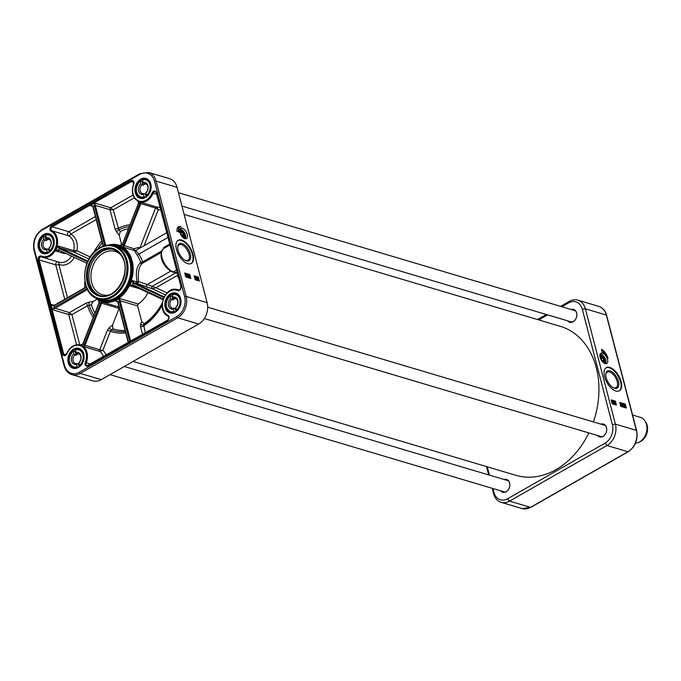 <?xml version="1.0" encoding="UTF-8"?>
<svg xmlns="http://www.w3.org/2000/svg" width="681" height="681" viewBox="0 0 681 681"><rect width="100%" height="100%" fill="white"/><g stroke="black" fill="none" stroke-linecap="round" stroke-linejoin="round"><path stroke-width="1.02" d="M133.136 361.449L515.934 475.329A77.736 59.111 -73.4 0 0 588.852 432.92M593.398 421.914A77.736 59.111 -73.4 0 0 560.267 326.318L184.125 214.413M632.572 415.027L640.319 417.334A13.322 10.13 106.6 0 1 645.009 420.977A13.322 10.13 106.6 0 1 638.642 442.378A13.322 10.13 106.6 0 1 635.509 443.178M645.009 420.977L645.835 422.263A12.139 9.236 106.6 0 1 640.029 441.756L638.642 442.378M492.201 488.311L493.597 493.665A16.284 12.386 -73.4 0 0 501.131 502.323A16.284 12.386 -73.4 0 0 509.533 501.131L606.984 445.493A16.284 12.386 -73.4 0 0 615.411 424.127L585.371 308.799A16.284 12.386 -73.4 0 0 577.828 300.142A16.284 12.386 -73.4 0 0 569.435 301.342L560.608 306.382M486.54 466.587L488.711 474.912M615.93 391.039A13.322 6.776 -119.7 0 1 605.554 379.7A13.322 6.776 -119.7 0 1 606.252 367.672A13.322 6.776 -119.7 0 1 618.74 375.886A13.322 6.776 -119.7 0 1 619.463 390.809A13.322 6.776 -119.7 0 1 615.93 391.039M619.182 390.962A13.322 6.776 60.3 0 0 618.186 376.201A13.322 6.776 60.3 0 0 605.979 367.842M599.935 355.516A4.444 2.256 -119.7 0 1 601.093 355.456A4.444 2.256 -119.7 0 1 601.263 355.508A4.444 2.256 -119.7 0 1 605.017 362.096A4.444 2.256 -119.7 0 1 604.345 363.237A4.444 2.256 60.3 0 0 604.592 359.21A4.444 2.256 60.3 0 0 601.136 355.431A4.444 2.256 60.3 0 0 599.952 355.508A4.444 2.256 60.3 0 0 599.884 355.55M605.188 363.663A5.925 3.013 -119.7 0 1 600.574 358.623A5.925 3.013 -119.7 0 1 600.88 353.277A5.925 3.013 -119.7 0 1 606.43 356.929A5.925 3.013 -119.7 0 1 606.754 363.56A5.925 3.013 -119.7 0 1 605.188 363.663M605.775 363.765A5.925 3.013 60.3 0 0 604.771 357.874A5.925 3.013 60.3 0 0 600.208 354.018M571.529 309.625A6.478 4.929 106.6 0 1 573.598 309.659A6.478 4.929 106.6 0 1 576.475 317.278A6.478 4.929 106.6 0 1 569.903 322.079A6.478 4.929 106.6 0 1 568.15 320.981M567.639 320.828A6.699 5.09 -73.4 0 0 576.501 317.286A6.699 5.09 -73.4 0 0 571.018 309.472M504.502 479.611A6.478 4.929 106.6 0 1 506.57 479.645A6.478 4.929 106.6 0 1 509.448 487.264A6.478 4.929 106.6 0 1 502.876 492.065A6.478 4.929 106.6 0 1 501.122 490.967M500.62 490.814A6.699 5.09 -73.4 0 0 509.473 487.264A6.699 5.09 -73.4 0 0 503.991 479.458M601.4 424.297A6.478 4.929 106.6 0 1 603.468 424.331A6.478 4.929 106.6 0 1 606.345 431.941A6.478 4.929 106.6 0 1 599.774 436.751A6.478 4.929 106.6 0 1 598.02 435.644M597.509 435.5A6.699 5.09 -73.4 0 0 606.362 431.95A6.699 5.09 -73.4 0 0 600.889 424.144M619.753 402.445L625.286 404.097L626.307 408.021L620.774 406.378L619.753 402.445M611.223 399.909L615.377 401.143L616.399 405.076L612.253 403.842L611.223 399.909M607.997 358.453A7.406 3.763 60.3 0 0 602.115 351.864L601.434 349.242A8.887 4.512 -119.7 0 1 607.997 358.453M546.375 314.503L537.53 319.551M561.825 306.739L568.558 302.892A14.063 10.692 106.6 0 1 582.323 309.336L612.364 424.663A14.063 10.692 106.6 0 1 605.086 443.118L507.643 498.747A14.063 10.692 106.6 0 1 493.878 492.303L492.891 488.515M538.748 319.917L547.592 314.869M489.401 475.117L487.23 466.791M606.899 356.231A8.887 4.512 60.3 0 0 601.527 349.617M616.05 404.974L615.096 401.305L611.291 400.173M621.31 405.663L620.74 404.139M625.958 407.919L625.005 404.25L619.821 402.709M613.07 403.229L612.134 401.756L612.415 401.22L613.309 401.918L612.926 403.186L612.355 401.637M612.279 401.671L612.415 401.22M613.87 403.492L613.598 401.543M614.875 402.428L614.168 402.267L614.824 403.756L613.99 402.224L614.296 401.747L614.875 402.428L614.117 402.071M615.105 403.365L614.602 403.876L614.066 401.875L613.768 402.343M624.256 406.046L624.366 405.28L623.907 405.833M624.588 406.77L624.639 405.595M622.383 405.987L621.813 404.463M621.404 405.076L621.208 405.944L620.689 403.944M620.91 403.816L621.43 405.825L620.646 403.935M624.298 406.736L623.719 405.782L624.111 404.965L623.719 405.782L624.332 404.837L625.269 406.046L624.869 406.872L624.171 406.591L624.332 404.837M625.269 406.046L624.869 406.872L625.047 406.174L624.647 406.991L624.162 406.659M623.302 406.387L623.873 406.021L623.575 406.455L622.996 405.782L623.362 404.786L622.621 404.352L623.541 404.625L623.524 406.259M623.873 406.021L623.353 406.583L623.651 406.148L623.353 406.583L622.774 405.91L623.141 404.914L622.511 404.727M622.477 405.399L622.281 406.268L621.762 404.259M621.983 404.131L622.502 406.14L621.719 404.25M612.764 401.96L613.002 402.846L612.764 401.96M613.785 402.335L614.296 401.747M622.519 405.221L622.034 404.335L622.298 405.348M621.966 405.059L621.889 404.42M624.341 406.216L624.4 405.059L624.341 406.216M624.128 405.706L624.179 405.186M624.451 406.378L624.869 405.467L624.809 406.642L624.451 406.378M624.86 406.123L624.809 406.642M621.447 404.897L620.961 404.012L621.225 405.025M620.893 404.735L620.817 404.097M605.792 374.593A8.93 4.537 -119.7 0 1 607.214 372.184A8.93 4.537 -119.7 0 1 609.58 372.03A8.93 4.537 -119.7 0 1 616.535 379.632A8.93 4.537 -119.7 0 1 616.067 387.685A8.93 4.537 -119.7 0 1 613.7 387.838A8.93 4.537 -119.7 0 1 613.266 387.685M610.04 370.873A9.815 4.988 60.3 0 0 605.818 374.133A9.815 4.988 60.3 0 0 613.675 387.898A9.815 4.988 60.3 0 0 618.561 381.99A9.815 4.988 60.3 0 0 610.04 370.873M600.804 359.134A2.741 1.396 -119.7 0 1 601.995 356.912A2.741 1.396 -119.7 0 1 604.192 360.751A2.741 1.396 -119.7 0 1 601.774 360.777A2.741 1.396 -119.7 0 1 601.663 360.649M603.298 361.151L601.91 360.436L600.982 358.529L601.459 357.329L602.855 358.036L603.775 359.951L603.298 361.151M602.583 361.832A2.962 1.507 60.3 0 0 603.681 361.909A2.962 1.507 60.3 0 0 604.166 360.973A2.962 1.507 60.3 0 0 604.175 360.853M601.902 356.87A2.962 1.507 60.3 0 0 601.8 356.818A2.962 1.507 60.3 0 0 600.744 356.759A2.962 1.507 60.3 0 0 600.25 357.746M602.855 358.036L601.204 358.981M603.775 359.951L602.438 360.709M603.017 362.275A3.26 1.651 60.3 0 0 603.596 358.546A3.26 1.651 60.3 0 0 600.089 357.142M600.114 357.253A3.039 1.541 -119.7 0 1 600.489 356.827A3.039 1.541 -119.7 0 1 600.829 356.716M603.766 361.849A3.039 1.541 -119.7 0 1 603.494 362.096A3.039 1.541 -119.7 0 1 602.94 362.198M177.681 247.229A8.93 4.537 -119.7 0 1 179.103 244.82A8.93 4.537 -119.7 0 1 181.469 244.666A8.93 4.537 -119.7 0 1 188.416 252.268A8.93 4.537 -119.7 0 1 187.947 260.321A8.93 4.537 -119.7 0 1 185.581 260.474A8.93 4.537 -119.7 0 1 185.155 260.321M186.449 260.883A9.815 4.988 60.3 0 0 190.569 255.29A9.815 4.988 60.3 0 0 183.836 244.436A9.815 4.988 60.3 0 0 177.707 246.769A9.815 4.988 60.3 0 0 185.564 260.534A9.815 4.988 60.3 0 0 186.449 260.883M191.063 263.598A13.322 6.776 60.3 0 0 191.378 251.451A13.322 6.776 60.3 0 0 181.12 240.402A13.322 6.776 60.3 0 0 177.869 240.478M181.674 240.078A13.322 6.776 -119.7 0 1 192.051 251.417A13.322 6.776 -119.7 0 1 191.352 263.445A13.322 6.776 -119.7 0 1 178.865 255.23A13.322 6.776 -119.7 0 1 178.133 240.308A13.322 6.776 -119.7 0 1 181.674 240.078M148.569 172.438L169.535 178.677A16.284 12.386 106.6 0 1 177.069 187.335L207.109 302.653A16.284 12.386 106.6 0 1 198.682 324.028L101.239 379.657A16.284 12.386 106.6 0 1 92.837 380.858L71.871 374.618A16.284 12.386 -73.4 0 0 80.273 373.418L177.715 317.789A1.107 0.562 -119.7 0 1 176.771 316.597L79.319 372.235A15.178 11.543 106.6 0 1 64.474 365.28L34.433 249.953A15.178 11.543 106.6 0 1 42.282 230.042L139.733 174.413A15.178 11.543 106.6 0 1 154.578 181.367A1.107 0.451 -14.6 0 1 156.102 181.095A16.284 12.386 -73.4 0 0 148.569 172.438L139.877 173.655A1.107 0.562 -119.7 0 1 140.167 173.638M190.816 278.469L185.751 276.963L184.73 273.03L189.795 274.537L190.816 278.469M199.346 281.006L195.2 279.772L194.17 275.839L198.324 277.073L199.346 281.006M180.95 226.688A7.406 3.763 60.3 0 0 179.869 226.952A7.406 3.763 60.3 0 0 178.933 232.017L177.094 231.463A8.887 4.512 -119.7 0 1 178.499 226.807A8.887 4.512 -119.7 0 1 180.95 226.688M182.176 228.144A5.925 3.013 -119.7 0 1 186.79 233.183A5.925 3.013 -119.7 0 1 186.475 238.529A5.925 3.013 -119.7 0 1 180.925 234.877A5.925 3.013 -119.7 0 1 180.601 228.237A5.925 3.013 -119.7 0 1 182.176 228.144M185.496 238.733A5.925 3.013 60.3 0 0 184.73 233.268A5.925 3.013 60.3 0 0 180.516 229.088A5.925 3.013 60.3 0 0 179.929 228.978M184.015 238.231A4.444 2.256 60.3 0 0 184.083 238.188A4.444 2.256 60.3 0 0 183.836 233.217A4.444 2.256 60.3 0 0 179.673 230.476A4.444 2.256 60.3 0 0 179.605 230.518M179.656 230.484A4.444 2.256 -119.7 0 1 180.984 230.476A4.444 2.256 -119.7 0 1 184.747 237.065A4.444 2.256 -119.7 0 1 184.066 238.197M43.754 234.477A10.368 7.883 -73.4 0 0 40.63 252.064A10.368 7.883 -73.4 0 0 54.054 244.402A10.368 7.883 -73.4 0 0 43.754 234.477M73.625 349.14A10.368 7.883 -73.4 0 0 70.501 366.736A10.368 7.883 -73.4 0 0 83.925 359.066A10.368 7.883 -73.4 0 0 73.625 349.14M140.652 179.154A10.368 7.883 -73.4 0 0 137.519 196.749A10.368 7.883 -73.4 0 0 150.944 189.088A10.368 7.883 -73.4 0 0 140.652 179.154M170.522 293.826A10.368 7.883 -73.4 0 0 167.39 311.413A10.368 7.883 -73.4 0 0 180.814 303.752A10.368 7.883 -73.4 0 0 170.522 293.826M95.4 216.558L68.824 231.727A2.222 1.132 -119.7 0 1 70.722 234.111A2.222 1.43 -63.7 0 1 68.5 235.745A14.063 10.692 106.6 0 1 73.744 250.642L57.613 245.841L59.026 248.471A0.741 0.477 -64.9 0 1 59.758 247.918L57.613 245.841A14.063 10.692 106.6 0 1 55.604 250.94L58.421 250.71L58.294 249.918L55.604 250.94L64.635 253.621M90.207 256.975L76.919 250.761L73.744 250.642A1.481 1.124 -73.4 0 0 74.314 252.217L76.919 250.761A16.284 12.386 -73.4 0 0 70.722 234.111L96.183 219.571M68.824 231.727A2.222 1.685 -73.4 0 0 67.606 233.804A2.222 1.685 -73.4 0 0 68.5 235.745L51.909 230.808A2.222 1.685 106.6 0 1 51.015 228.867A2.222 1.685 106.6 0 1 52.233 226.799L68.824 231.727M102.039 246.641A52.19 39.685 106.6 0 1 102.942 245.492M148.049 292.677A29.615 22.516 106.6 0 1 138.303 304.066A1.481 1.124 -73.4 0 0 137.639 305.939L141.784 321.841L140.55 324.045A2.222 1.83 -150.9 0 0 143.64 324.726L144.253 323.62L141.784 321.841M170.727 271.166L147.326 284.53L138.532 281.628C137.724 272.494 138.941 266.433 142.201 263.462L142.593 261.904A1.481 0.63 -16.8 0 1 140.584 262.321L140.456 262.806C136.626 265.965 135.485 272.357 137.026 281.985L131.893 280.461L133.11 283.151L163.883 297.563M139.835 203.372L140.831 203.662L140.814 202.291L139.835 203.372A1.49 0.953 -63 0 1 139.767 203.542L123.304 245.296A1.481 0.953 -65.9 0 1 123.27 245.381L123.227 247.186L134.404 250.514L136.992 254.89A29.615 22.516 106.6 0 1 140.584 262.321M119.252 308.127A1.481 1.124 -73.4 0 0 119.098 308.433L112.527 325.092L109.42 327.433A2.222 1.081 -127 0 0 111.437 329.936L112.995 328.77L112.527 325.092M125.066 330.455A52.19 39.685 106.6 0 1 112.995 328.77M120.256 231.489L118.911 229.803A2.222 0.553 -38.5 0 0 116.553 231.898L119.235 235.268L120.256 231.489A52.19 39.685 106.6 0 1 128.215 228.739M119.235 235.268L121.754 244.964M162.342 302.892A52.19 39.685 106.6 0 1 144.253 323.62M96.608 299.487L93.127 301.479L88.811 302.236L89.16 305.267L91.314 304.884L93.127 301.479M94.965 313.073A52.19 39.685 106.6 0 1 91.314 304.884M87.006 288.608L54.088 307.403L52.573 309.727L87.449 289.51M53.722 305.539L51.169 304.356L53.714 305.956L86.427 287.28M122.129 244.666L119.226 245.313L122.146 244.854A1.481 0.962 116.1 0 0 122.18 244.768L138.643 203.015A1.49 0.97 113.2 0 0 138.694 202.844L138.158 201.423M122.146 244.854L119.226 245.313A29.615 22.516 106.6 0 1 123.227 247.186L124.223 245.798A2.222 1.439 115.1 0 0 124.274 245.671L140.737 203.925A2.23 1.439 115.1 0 0 140.831 203.662L155.591 208.054L158.29 209.739L156.945 207.092A1.481 1.124 -73.4 0 0 155.591 208.054L139.869 247.91L138.49 247.501L134.021 248.718L123.27 245.381M167.798 237.567L138.83 254.107L135.834 250.438A1.481 0.749 54.6 0 1 134.787 250.038A1.481 0.749 54.6 0 1 134.021 248.718A1.481 1.124 -73.4 0 0 134.404 250.514A1.481 1.464 -160.4 0 0 135.834 250.438L166.573 232.842M161.601 251.059L142.593 261.904A31.096 23.639 -73.4 0 0 138.83 254.107A1.481 0.826 -35.6 0 1 136.992 254.89M164.24 296.839L133.808 282.589L137.553 283.705L138.532 281.628A1.481 0.672 -8.2 0 0 137.026 281.985A1.481 1.124 -73.4 0 0 137.553 283.705L152.425 288.787L155.855 287.714L147.326 284.53A1.481 1.124 -73.4 0 0 147.13 287.212M133.11 283.151A0.741 0.443 114.7 0 1 133.808 282.589L131.893 280.461A29.615 22.516 106.6 0 1 129.782 285.824L132.684 285.484A0.741 0.443 114.7 0 1 132.633 285.458L132.727 285.501A0.741 0.477 115.1 0 0 132.769 285.518L163.048 299.7L132.727 285.501A0.741 0.477 115.1 0 1 132.574 284.692L129.782 285.824L139.741 288.787M117.839 302.185L117.924 301.726A1.481 0.749 59.5 0 0 117.907 301.649L115.08 300.917L117.685 301.828M130.667 341.19L120.162 300.857A2.222 1.132 60.3 0 0 120.128 300.73L119.405 298.448L119.124 300.951A1.481 0.758 -118.9 0 1 119.149 301.036L129.756 341.709M128.496 342.424L117.924 301.726A31.096 23.639 -73.4 0 0 119.149 301.036L120.162 300.857M145.283 332.847L143.64 324.726A53.765 40.877 106.6 0 0 162.282 303.462M162.197 305.275A55.331 42.077 -73.4 0 1 143.512 326.054A2.222 0.894 -14.6 0 1 140.465 326.591L142.508 334.431M129.075 226.569A53.765 40.877 106.6 0 0 118.911 229.803L113.242 209.833L110.79 207.773A1.481 1.124 -73.4 0 0 110.024 209.714L113.242 209.833L134.285 197.822M105.734 245.466L95.28 205.33L110.024 209.714L115.012 228.867A2.222 0.894 165.4 0 0 118.06 228.331A55.331 42.077 -73.4 0 1 129.79 224.747M103.435 246.105L93.042 206.207L95.28 205.33L94.659 202.972L94.267 205.509L104.738 245.705M57.613 261.734A2.222 1.685 -73.4 0 0 55.765 264.858L64.712 299.223M58.523 262.006A2.222 1.439 -66.1 0 1 58.804 264.322A2.222 0.894 -14.6 0 1 55.765 264.858L39.175 259.929A2.222 1.685 106.6 0 1 39.651 257.622A2.222 1.685 106.6 0 1 41.464 256.848A2.222 1.685 106.6 0 1 41.558 256.882M52.956 305.463L53.808 305.454L54.718 308.195L69.462 312.579A1.481 1.124 -73.4 0 0 68.696 314.52L71.914 314.639L69.462 312.579L85.653 303.343A2.222 1.132 60.3 0 1 87.543 305.718L89.16 305.267A53.765 40.877 106.6 0 0 93.995 315.524M80.716 345.037A14.063 10.692 106.6 0 1 80.945 345.105A14.063 10.692 106.6 0 1 83.882 346.68L84.963 345.352L84.027 344.892L83.882 346.68L100.013 351.481L102.857 350.323L99.715 349.745A1.481 1.124 -73.4 0 0 100.013 351.481A14.063 10.692 106.6 0 1 103.401 356.75M106.108 355.21A16.284 12.386 -73.4 0 0 102.857 350.323L110.382 331.247L111.437 329.936A53.765 40.877 106.6 0 0 125.364 331.596M125.713 332.915A55.331 42.077 -73.4 0 1 110.382 331.247L107.462 330.115L99.715 349.745L84.963 345.352A2.23 1.439 115.1 0 0 85.074 345.097L84.103 344.722A1.49 0.953 -66.9 0 1 84.027 344.892M85.074 345.097L101.537 303.351A2.222 1.439 115.1 0 0 101.588 303.224L101.665 301.879L100.592 302.883A1.481 0.953 -63.9 0 1 100.567 302.968L84.103 344.722A15.544 11.824 -73.4 0 0 82.971 344.194L82.92 344.092M119.098 308.433L100.592 302.883M101.537 303.351L100.567 302.968A31.096 23.639 -73.4 0 1 99.435 302.441A1.481 0.962 114.1 0 0 99.469 302.355L98.771 300.747M80.086 344.901L82.895 344.365A1.49 0.97 117.1 0 0 82.971 344.194L99.383 302.338M137.639 305.939L120.128 300.73L119.124 300.951M133.902 282.632A0.741 0.477 115.1 0 0 133.17 283.185A31.096 23.639 -73.4 0 1 132.574 284.692L163.27 299.061M132.514 284.667A0.741 0.443 114.7 0 0 132.633 285.458M138.592 202.912L122.18 244.768A31.096 23.639 -73.4 0 1 123.304 245.296L124.274 245.671M138.677 202.657L138.643 203.015A15.544 11.824 -73.4 0 0 139.767 203.542L140.737 203.925M137.536 200.869L138.694 202.844M92.956 206.658L93.042 206.207L90.122 205.568L92.829 206.386M58.37 250.685L58.626 250.804A0.741 0.477 -64.9 0 1 58.43 249.978L58.294 249.918M58.898 248.403L59.553 247.824L74.314 252.217L88.939 259.061M163.687 247.484L164.095 248.318M164.981 247.893L163.67 247.475L163.908 248.429M141.282 179.946A9.628 7.321 106.6 0 1 146.245 179.239A9.628 7.321 106.6 0 1 150.518 190.552A9.628 7.321 106.6 0 1 140.754 197.694A9.628 7.321 106.6 0 1 135.97 189.539A9.628 7.321 106.6 0 1 141.282 179.946M74.255 349.932A9.628 7.321 106.6 0 1 79.217 349.225A9.628 7.321 106.6 0 1 83.491 360.538A9.628 7.321 106.6 0 1 73.735 367.672A9.628 7.321 106.6 0 1 68.951 359.525A9.628 7.321 106.6 0 1 74.255 349.932M171.152 294.618A9.628 7.321 106.6 0 1 176.115 293.911A9.628 7.321 106.6 0 1 180.38 305.224A9.628 7.321 106.6 0 1 170.625 312.358A9.628 7.321 106.6 0 1 165.841 304.203A9.628 7.321 106.6 0 1 171.152 294.618M44.384 235.268A9.628 7.321 106.6 0 1 49.347 234.562A9.628 7.321 106.6 0 1 53.62 245.867A9.628 7.321 106.6 0 1 43.865 253.009A9.628 7.321 106.6 0 1 39.081 244.854A9.628 7.321 106.6 0 1 44.384 235.268M143.938 183.632A5.125 3.89 106.6 0 1 145.419 183.691A5.125 3.89 106.6 0 1 147.947 187.309A5.125 3.89 106.6 0 1 146.202 192.314L145.777 193.123A6.231 4.741 -73.4 0 0 147.93 185.734A6.231 4.741 -73.4 0 0 142.984 182.406L143.938 183.632L145.325 184.04A5.125 3.89 -73.4 0 0 144.168 184.483A5.125 3.89 -73.4 0 0 143.104 185.309L141.725 184.9L140.771 183.674A6.231 4.741 -73.4 0 0 138.609 191.063A6.231 4.741 -73.4 0 0 143.555 194.391L143.98 193.574L145.368 193.983A5.125 3.89 -73.4 0 0 145.955 193.821M143.98 193.574A5.125 3.89 106.6 0 1 142.499 193.515A5.125 3.89 106.6 0 1 139.98 189.897A5.125 3.89 106.6 0 1 141.725 184.9M140.771 183.674L140.286 181.01L142.133 181.563A9.253 7.04 106.6 0 1 142.661 181.172M142.133 181.563L143.104 185.309M145.777 193.123L147.07 196.026M145.019 197.337L144.185 196.783L143.555 194.391M144.185 196.783A8.887 6.759 106.6 0 1 136.626 192.195A8.887 6.759 106.6 0 1 140.141 181.274L140.286 181.01M146.713 195.924A9.253 7.04 -73.4 0 0 150.739 186.713A9.253 7.04 -73.4 0 0 146.143 179.597A9.253 7.04 -73.4 0 0 142.499 179.75L142.984 182.406M142.499 179.75L142.355 180.014A8.887 6.759 106.6 0 1 149.914 184.602A8.887 6.759 106.6 0 1 146.398 195.515M145.368 193.983L146.092 196.758M47.049 238.946A5.125 3.89 106.6 0 1 48.53 239.014A5.125 3.89 106.6 0 1 51.049 242.623A5.125 3.89 106.6 0 1 49.304 247.629L48.879 248.437A6.231 4.741 -73.4 0 0 51.041 241.057A6.231 4.741 -73.4 0 0 46.087 237.729L47.049 238.946L48.428 239.363A5.125 3.89 -73.4 0 0 47.27 239.797A5.125 3.89 -73.4 0 0 46.214 240.623L44.827 240.214L43.873 238.988A6.231 4.741 -73.4 0 0 41.72 246.377A6.231 4.741 -73.4 0 0 46.666 249.706L47.091 248.888L48.47 249.306A5.125 3.89 -73.4 0 0 49.058 249.135M47.091 248.888A5.125 3.89 106.6 0 1 45.61 248.829A5.125 3.89 106.6 0 1 43.082 245.211A5.125 3.89 106.6 0 1 44.827 240.214M43.873 238.988L43.397 236.333L45.235 236.877A9.253 7.04 106.6 0 1 45.763 236.486M45.235 236.877L46.214 240.623M48.879 248.437L50.181 251.34M48.13 252.66L47.287 252.098L46.666 249.706M47.287 252.098A8.887 6.759 106.6 0 1 39.736 247.509A8.887 6.759 106.6 0 1 43.252 236.596L43.397 236.333M49.824 251.238A9.253 7.04 -73.4 0 0 53.842 242.027A9.253 7.04 -73.4 0 0 49.245 234.911A9.253 7.04 -73.4 0 0 45.61 235.064L46.087 237.729M45.61 235.064L45.465 235.328A8.887 6.759 106.6 0 1 53.024 239.925A8.887 6.759 106.6 0 1 49.5 250.838M48.47 249.306L49.194 252.081M76.91 353.618A5.125 3.89 106.6 0 1 78.4 353.677A5.125 3.89 106.6 0 1 80.92 357.295A5.125 3.89 106.6 0 1 79.175 362.292L78.749 363.109A6.231 4.741 -73.4 0 0 80.903 355.72A6.231 4.741 -73.4 0 0 75.957 352.392L76.91 353.618L78.298 354.026A5.125 3.89 -73.4 0 0 77.14 354.469A5.125 3.89 -73.4 0 0 76.085 355.295L74.697 354.878L73.744 353.66A6.231 4.741 -73.4 0 0 71.582 361.041A6.231 4.741 -73.4 0 0 76.536 364.369L76.962 363.56L78.341 363.969A5.125 3.89 -73.4 0 0 78.928 363.799M76.962 363.56A5.125 3.89 106.6 0 1 75.48 363.501A5.125 3.89 106.6 0 1 72.952 359.883A5.125 3.89 106.6 0 1 74.697 354.878M73.744 353.66L73.259 350.996L75.106 351.549A9.253 7.04 106.6 0 1 75.634 351.158M75.106 351.549L76.085 355.295M78.749 363.109L80.052 366.012M77.992 367.323L77.157 366.77L76.536 364.369M77.157 366.77A8.887 6.759 106.6 0 1 69.598 362.173A8.887 6.759 106.6 0 1 73.122 351.26L73.259 350.996M79.686 365.901A9.253 7.04 -73.4 0 0 83.712 356.699A9.253 7.04 -73.4 0 0 79.115 349.583A9.253 7.04 -73.4 0 0 75.48 349.736L75.957 352.392M75.48 349.736L75.336 350A8.887 6.759 106.6 0 1 82.886 354.588A8.887 6.759 106.6 0 1 79.371 365.501M78.341 363.969L79.064 366.744M173.808 298.304A5.125 3.89 106.6 0 1 175.289 298.363A5.125 3.89 106.6 0 1 177.818 301.981A5.125 3.89 106.6 0 1 176.064 306.978L175.638 307.795A6.231 4.741 -73.4 0 0 177.801 300.406A6.231 4.741 -73.4 0 0 172.855 297.078L173.808 298.304L175.187 298.712A5.125 3.89 -73.4 0 0 174.03 299.146A5.125 3.89 -73.4 0 0 172.974 299.972L171.595 299.563L170.633 298.338A6.231 4.741 -73.4 0 0 168.479 305.726A6.231 4.741 -73.4 0 0 173.425 309.055L173.851 308.246L175.238 308.655A5.125 3.89 -73.4 0 0 175.826 308.484M173.851 308.246A5.125 3.89 106.6 0 1 172.37 308.178A5.125 3.89 106.6 0 1 169.85 304.569A5.125 3.89 106.6 0 1 171.595 299.563M170.633 298.338L170.156 295.682L172.004 296.226A9.253 7.04 106.6 0 1 172.531 295.835M172.004 296.226L172.974 299.972M175.638 307.795L176.941 310.698M174.889 312.009L174.055 311.455L173.425 309.055M174.055 311.455A8.887 6.759 106.6 0 1 166.496 306.859A8.887 6.759 106.6 0 1 170.012 295.946L170.156 295.682M176.583 310.587A9.253 7.04 -73.4 0 0 180.601 301.385A9.253 7.04 -73.4 0 0 176.004 294.269A9.253 7.04 -73.4 0 0 172.37 294.413L172.855 297.078M172.37 294.413L172.225 294.677A8.887 6.759 106.6 0 1 179.784 299.274A8.887 6.759 106.6 0 1 176.268 310.187M175.238 308.655L175.962 311.43M178.592 231.915A7.406 3.763 -119.7 0 1 179.597 227.113A7.406 3.763 -119.7 0 1 179.733 227.037M180.354 226.756A8.887 4.512 60.3 0 0 178.362 226.892M198.324 277.073L194.238 276.094M198.997 280.904L198.043 277.227M189.795 274.537L184.798 273.285M190.476 278.367L190.093 276.903M189.71 275.439L189.522 274.69M196.026 279.193L195.089 277.729L195.379 277.193L196.273 277.891L196.026 279.193L195.311 277.601M195.243 277.644L195.379 277.193M196.826 279.465L196.562 277.507M197.839 278.401L197.124 278.24L197.779 279.721L196.945 278.188L197.252 277.712L197.839 278.401L197.081 278.044M198.06 279.338L197.558 279.848L197.03 277.839L196.724 278.316M186.168 275.516L185.981 276.384L185.266 275.243L185.453 274.375M185.675 274.247L186.202 276.256L185.419 274.366M189.063 277.167L188.492 276.214L188.884 275.396L188.492 276.214L189.105 275.269L190.033 276.477L189.633 277.303L188.935 277.031L189.105 275.269M190.033 276.477L189.412 277.431L189.812 276.605L189.412 277.431L188.935 277.09M188.067 276.826L188.637 276.46L188.339 276.895L187.769 276.222L188.135 275.226L187.394 274.792L188.305 275.064L188.288 276.699M188.637 276.46L188.118 277.022L188.416 276.588L188.118 277.022L187.547 276.35L187.913 275.354L187.284 275.167M187.241 275.831L187.054 276.707L186.339 275.567L186.347 274.698L187.122 274.869L187.275 276.58L186.747 274.571M195.728 277.933L195.958 278.818L195.728 277.933M196.749 278.308L197.252 277.712M187.292 275.652L187.224 276.375L186.577 274.894M186.739 275.49L186.654 274.852M187.156 276.418L187.071 275.779M189.105 276.656L189.165 275.499L189.105 276.656M189.224 276.818L189.633 275.907L189.573 277.082L189.224 276.818M189.352 277.21L189.624 276.554L189.573 277.082M189.624 276.554L189.412 276.035M189.02 276.486L189.514 275.745M186.211 275.337L186.151 276.06L185.504 274.579M185.666 275.175L185.581 274.537M186.075 276.103L185.99 275.464M182.738 237.243A3.26 1.651 60.3 0 0 183.317 233.515A3.26 1.651 60.3 0 0 179.81 232.11M179.835 232.221A3.039 1.541 -119.7 0 1 180.21 231.795A3.039 1.541 -119.7 0 1 180.55 231.685M183.487 236.818A3.039 1.541 -119.7 0 1 183.215 237.065A3.039 1.541 -119.7 0 1 182.661 237.167M182.312 236.801A2.962 1.507 60.3 0 0 183.402 236.869A2.962 1.507 60.3 0 0 183.887 235.932A2.962 1.507 60.3 0 0 183.896 235.822M181.623 231.838A2.962 1.507 60.3 0 0 181.521 231.787A2.962 1.507 60.3 0 0 180.465 231.727A2.962 1.507 60.3 0 0 179.971 232.706M180.525 234.102A2.741 1.396 -119.7 0 1 181.716 231.88A2.741 1.396 -119.7 0 1 183.913 235.72A2.741 1.396 -119.7 0 1 182.167 236.35A2.741 1.396 -119.7 0 1 181.384 235.617M183.351 235.881L182.15 235.881L180.899 234.204L180.848 232.527L182.048 232.536L183.3 234.213L183.351 235.881M182.048 232.536L180.865 233.208M183.3 234.213L181.623 235.166M507.643 498.747L509.533 501.131L530.499 507.362A16.284 12.386 106.6 0 1 522.106 508.562L501.131 502.323M605.086 443.118L606.984 445.493L627.95 451.733L530.499 507.362A1.107 0.562 -119.7 0 0 530.797 507.345L628.248 451.716A1.107 0.562 -119.7 0 1 627.95 451.733A16.284 12.386 106.6 0 0 636.377 430.366L615.411 424.127L612.364 424.663M582.323 309.336L585.371 308.799L606.337 315.039L636.377 430.366A1.107 0.451 165.4 0 1 636.616 430.554L606.584 315.235C605.307 310.647 602.711 307.693 598.803 306.382A16.284 12.386 106.6 0 1 606.337 315.039A1.107 0.451 -14.6 0 1 606.584 315.235A1.107 0.451 -14.6 0 1 606.465 315.524M628.41 451.46A1.107 0.562 -119.7 0 1 628.248 451.716C635.399 446.668 638.191 439.62 636.616 430.554M530.959 507.107A1.107 0.562 -119.7 0 1 530.797 507.345L522.106 508.562M568.558 302.892L569.435 301.342M493.878 492.303L493.597 493.665M599.884 355.686A4.333 2.205 -119.7 0 1 604.073 358.274A4.333 2.205 -119.7 0 1 604.175 363.194M177.069 187.335L156.102 181.095L186.143 296.422L207.109 302.653M154.578 181.367L184.619 296.686A1.107 0.451 -14.6 0 1 186.143 296.422A16.284 12.386 -73.4 0 1 177.715 317.789L198.682 324.028M184.619 296.686A15.178 11.543 106.6 0 1 176.771 316.597M51.603 226.007A2.962 2.256 -73.4 0 0 49.985 228.765A2.962 2.256 -73.4 0 0 51.169 231.353A13.322 10.13 106.6 0 1 55.365 247.961A13.322 10.13 106.6 0 1 41.422 256.082A2.962 2.256 -73.4 0 0 38.877 256.924A2.962 2.256 -73.4 0 0 38.162 260.108L62.626 354.06A2.962 2.256 -73.4 0 0 64.61 355.695A2.962 2.256 -73.4 0 0 66.874 353.797A13.322 10.13 106.6 0 1 80.886 345.948A13.322 10.13 106.6 0 1 85.312 362.428A2.962 2.256 -73.4 0 0 85.61 365.527A2.962 2.256 -73.4 0 0 88.062 365.961L167.449 320.64A2.962 2.256 -73.4 0 0 169.075 317.882A2.962 2.256 -73.4 0 0 167.884 315.286A13.322 10.13 106.6 0 1 163.687 298.678A13.322 10.13 106.6 0 1 177.63 290.566A2.962 2.256 -73.4 0 0 180.176 289.723A2.962 2.256 -73.4 0 0 180.899 286.539L156.426 192.587A2.962 2.256 -73.4 0 0 154.442 190.944A2.962 2.256 -73.4 0 0 152.178 192.851A13.322 10.13 106.6 0 1 138.166 200.691A13.322 10.13 106.6 0 1 133.74 184.219A2.962 2.256 -73.4 0 0 133.45 181.112A2.962 2.256 -73.4 0 0 130.99 180.678L51.603 226.007L52.233 226.799L131.62 181.469L133.519 182.04M51.169 231.353A0.741 0.477 -63.7 0 1 51.909 230.808A14.063 10.692 -73.4 0 1 56.574 247.705A14.063 10.692 -73.4 0 1 42.597 257.265L59.187 262.202A14.063 10.692 106.6 0 0 71.147 256.669M41.464 256.848L42.597 257.265A14.063 10.692 -73.4 0 1 41.618 256.907A0.741 0.477 -66.1 0 1 41.422 256.082M101.75 240.938A55.331 42.077 -73.4 0 0 93.45 252.83M87.892 261.087L59.758 247.918M97.511 249.22A53.765 40.877 106.6 0 1 102.261 242.879M138.303 304.066L119.405 298.448A29.615 22.516 106.6 0 1 115.08 300.917L117.438 301.615M118.971 307.029L101.546 301.845A29.615 22.516 -73.4 0 0 131.569 279.882A29.615 22.516 -73.4 0 0 118.434 245.075A29.615 22.516 -73.4 0 0 108.177 245.117M94.974 297.52A28.874 21.954 -73.4 0 0 130.573 279.585A28.874 21.954 -73.4 0 0 110.569 245.1M96.608 298.329A28.5 21.673 -73.4 0 0 130.301 279.499A28.5 21.673 -73.4 0 0 112.382 245.322M98.387 298.968A27.759 21.111 -73.4 0 0 126.538 278.384A27.759 21.111 -73.4 0 0 114.221 245.756C109.411 244.394 104.576 245.075 99.707 247.799C80.494 257.367 79.337 294.677 98.387 298.968L101.154 299.793A27.759 21.111 -73.4 0 0 129.296 279.201A27.759 21.111 -73.4 0 0 116.979 246.573L114.221 245.756A27.759 21.111 -73.4 0 0 99.903 247.79M99.613 248.31A27.019 20.549 -73.4 0 0 91.45 294.175A27.019 20.549 -73.4 0 0 126.453 274.188A27.019 20.549 -73.4 0 0 99.613 248.31M100.124 250.276A24.797 18.855 -73.4 0 0 92.633 292.37A24.797 18.855 -73.4 0 0 124.759 274.026A24.797 18.855 -73.4 0 0 100.124 250.276M100.754 251.068A24.056 18.293 -73.4 0 0 87.483 275.039A24.056 18.293 -73.4 0 0 99.443 295.426C117.856 302.619 138.873 260.934 113.165 249.297A24.056 18.293 -73.4 0 0 100.754 251.068M113.846 249.527A24.056 18.293 -73.4 0 0 102.133 251.476A24.056 18.293 -73.4 0 0 88.888 274.988A24.056 18.293 -73.4 0 0 100.133 295.614M120.971 255.052A22.584 17.17 -73.4 0 0 103.401 253.06A22.584 17.17 -73.4 0 0 91.169 279.917A22.584 17.17 -73.4 0 0 109.122 294.882M54.174 305.241L51.169 304.356L52.573 309.727L68.696 314.52L76.57 344.739M169.509 244.138L163.67 247.475M162.044 259.912A11.109 5.644 60.3 0 0 166.283 267.344M138.498 248.871A1.481 1.124 106.6 0 1 138.49 247.501M141.81 263.598A1.481 1.268 73.7 0 1 140.456 262.806M130.411 341.334L128.232 342.577L117.643 301.955L116.511 301.096M140.55 324.045L140.465 326.591M175.732 272.911L152.629 286.105A1.481 1.124 -73.4 0 0 152.425 288.787L165.432 294.882M144.125 245.654L158.29 209.739A16.284 12.386 -73.4 0 0 160.563 209.765M159.865 207.109A14.063 10.692 106.6 0 1 156.945 207.092L140.814 202.291A14.063 10.692 106.6 0 1 139.954 202.087A14.063 10.692 106.6 0 1 139.724 202.01M167.041 292.949L155.855 287.714L177.332 275.456L178.141 277.252M133.033 195.072L110.79 207.773L94.659 202.972L90.122 205.568L92.71 206.334M115.012 228.867L116.553 231.898M67.487 297.648L58.804 264.322A16.284 12.386 -73.4 0 0 74.008 258.005M84.861 281.696A55.331 42.077 -73.4 0 0 84.665 287.842M66.832 353.686L64.669 355.056A2.222 1.685 106.6 0 1 63.648 353.873L39.175 259.929L38.162 260.108M62.626 354.06L66.04 354.588M79.762 344.79L71.914 314.639L87.543 305.718A55.331 42.077 -73.4 0 0 93.237 317.465M88.811 302.236L85.653 303.343M88.062 365.578A2.222 1.685 106.6 0 1 87.211 365.612A2.222 1.685 106.6 0 1 86.291 362.794A14.063 10.692 -73.4 0 0 80.486 344.969L80.945 345.105M85.312 362.428L90.582 364.071M109.42 327.433L107.462 330.115M54.003 305.446L86.283 286.914M86.921 263.317L58.43 249.978A15.544 11.824 -73.4 0 0 59.026 248.471L87.551 261.827M130.99 180.678L131.62 181.469A2.222 1.685 106.6 0 1 132.769 181.308L133.74 184.219M133.689 184.125L133.51 184.091C130.965 192.91 132.957 198.861 139.486 201.951A14.063 10.692 -73.4 0 0 153.148 193.234L156.511 194.238M152.178 192.851L153.148 193.234A2.222 1.685 106.6 0 1 155.302 191.863A2.222 1.685 106.6 0 1 156.23 192.74M180.805 286.99L180.644 286.863C180.984 288.625 180.269 289.697 178.507 290.072A2.222 1.685 106.6 0 1 178.354 290.012L178.652 290.097M177.63 290.566A0.741 0.477 113.9 0 1 178.354 290.012A14.063 10.692 -73.4 0 0 177.383 289.655L178.899 290.106M80.486 344.969C74.535 343.871 69.93 346.765 66.653 353.652L66.874 353.797M88.351 365.442L88.062 365.961M167.739 320.121L167.449 320.64M168.062 316.112A0.741 0.477 -63.7 0 1 167.884 315.286M156.332 193.038L180.899 286.539M155.302 191.863L156.426 192.587M177.017 272.962L173.417 271.889A13.322 6.776 -119.7 0 1 163.04 260.551A13.322 6.776 -119.7 0 1 163.738 248.522L169.756 245.083M176.311 270.238L173.417 271.889A1.481 1.124 106.6 0 1 172.659 272C166.079 269.702 156.264 256.465 163.738 248.522M139.733 174.413A1.107 0.562 -119.7 0 1 139.877 173.655L42.426 229.284A1.107 0.562 -119.7 0 1 42.724 229.267M42.282 230.042A1.107 0.562 -119.7 0 1 42.426 229.284C35.276 234.332 32.484 241.38 34.05 250.446A1.107 0.451 165.4 0 1 34.433 249.953M64.474 365.28A1.107 0.451 165.4 0 0 64.091 365.765L34.05 250.446M79.319 372.235A1.107 0.562 60.3 0 0 80.273 373.418L101.239 379.657M140.133 181.146A9.253 7.04 -73.4 0 0 136.268 190.331A9.253 7.04 -73.4 0 0 140.865 197.337A9.253 7.04 -73.4 0 0 144.5 197.184M43.235 236.46A9.253 7.04 -73.4 0 0 39.379 245.645A9.253 7.04 -73.4 0 0 43.967 252.651A9.253 7.04 -73.4 0 0 47.602 252.498M73.105 351.132A9.253 7.04 -73.4 0 0 69.241 360.317A9.253 7.04 -73.4 0 0 73.837 367.323A9.253 7.04 -73.4 0 0 77.472 367.17M169.995 295.809A9.253 7.04 -73.4 0 0 166.138 304.994A9.253 7.04 -73.4 0 0 170.727 312A9.253 7.04 -73.4 0 0 174.37 311.855M179.614 230.655A4.333 2.205 -119.7 0 1 183.793 233.242A4.333 2.205 -119.7 0 1 183.896 238.154M577.828 300.142L598.803 306.382M603.162 362.198L603.681 361.909M600.233 357.057L600.744 356.759M601.263 355.508C603.758 356.997 605.017 359.193 605.017 362.096M204.334 318.529L601.842 436.785M207.679 307.165L605.222 425.429M181.955 206.088L571.972 322.122M178.465 192.689L575.351 310.766M110.058 374.618L504.953 492.099M124.291 366.497L508.324 480.752M119.43 245.373L107.938 245.134M92.795 296.056L101.546 301.845M161.167 252.549L141.588 263.726M80.375 344.961L82.75 344.058L99.247 302.211L98.055 300.219M91.773 205.722L92.795 206.522L103.129 246.216M139.486 201.951L139.954 202.087M177.383 289.655C164.964 285.152 155.872 310.97 168.02 316.086C169.177 317.448 169.016 318.802 167.543 320.138L87.211 365.612M172.659 272L177.111 273.328M64.091 365.765C65.367 370.353 67.964 373.307 71.871 374.618M148.066 180.167L146.143 179.597L142.423 179.75M142.789 197.907L140.865 197.337C134.949 193.234 134.719 187.794 140.175 181.027M51.169 235.49L49.245 234.911L45.525 235.064M45.891 253.23L43.967 252.651C38.051 248.548 37.821 243.117 43.286 236.341M81.039 350.153L79.115 349.583L75.395 349.736M75.761 367.893L73.837 367.323C67.921 363.22 67.691 357.78 73.156 351.013M177.937 294.839L172.293 294.413M172.659 312.579L170.727 312C164.819 307.906 164.589 302.466 170.046 295.699M180.984 230.476C183.478 231.966 184.738 234.153 184.747 237.065M182.891 237.167L183.402 236.869M179.954 232.025L180.465 231.727"/></g></svg>
